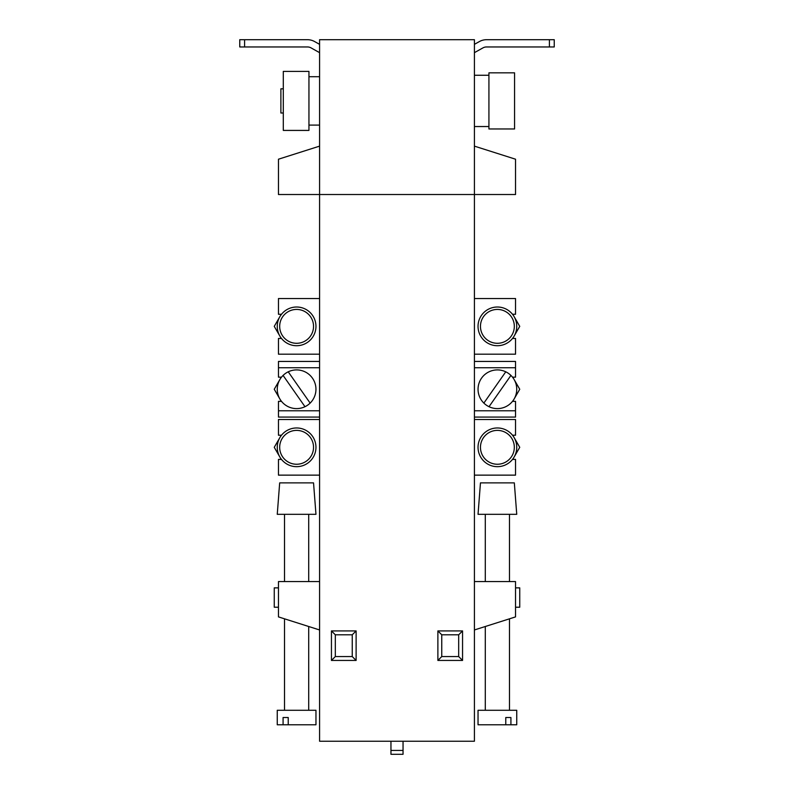 <?xml version="1.0" encoding="UTF-8"?>
<svg xmlns="http://www.w3.org/2000/svg" width="794" height="794" viewBox="0 0 794 794"><rect width="100%" height="100%" fill="white"/><g stroke="black" fill="none" stroke-linecap="round" stroke-linejoin="round"><path stroke-width="1.19" d="M474.415 194.52L319.585 194.52L319.585 741.239L474.415 741.239L474.415 39.7L319.585 39.7L319.585 194.52L515.534 194.52L515.534 159.207L474.415 146.136M474.415 475.14L515.534 475.14L515.534 459.408L512.497 459.408M474.415 419.5L515.534 419.5L515.534 435.221L512.497 435.221M474.415 354.184L515.534 354.184L515.534 338.462L512.497 338.462M474.415 298.544L515.534 298.544L515.534 314.265L512.497 314.265M319.585 298.544L278.466 298.544L278.466 314.265L281.503 314.265M281.503 338.462L278.466 338.462L278.466 354.184L319.585 354.184M319.585 419.5L278.466 419.5L278.466 435.221L281.503 435.221M281.503 459.408L278.466 459.408L278.466 475.14L319.585 475.14M474.415 581.575L515.534 581.575L515.534 616.898L474.415 629.96M319.585 581.575L278.466 581.575L278.466 616.898L319.585 629.96M437.881 660.439L437.881 630.922L462.555 630.922L462.555 660.439L437.881 660.439L441.752 656.569L458.684 656.569L462.555 660.439M331.445 630.922L356.119 630.922L356.119 660.439L331.445 660.439L331.445 630.922L335.316 634.793L335.316 656.569L331.445 660.439M437.881 630.922L441.752 634.793L441.752 656.569M458.684 656.569L458.684 634.793L462.555 630.922M458.684 634.793L441.752 634.793M356.119 630.922L352.248 634.793L335.316 634.793M335.316 656.569L352.248 656.569L352.248 634.793M352.248 656.569L356.119 660.439M390.956 750.429L403.044 750.429L403.044 754.3L390.956 754.3L390.956 741.239M403.044 750.429L403.044 741.239M515.534 587.868L519.742 587.868L519.742 607.221L515.534 607.221M512.755 435.221L519.742 447.32L512.755 459.408M512.755 314.265L519.742 326.364L512.755 338.462M474.415 361.439L515.534 361.439L515.534 367.731L474.415 367.731M512.497 377.16L515.534 377.16L515.534 367.731M512.497 401.357L515.534 401.357L515.534 410.786L474.415 410.786M515.534 410.786L515.534 417.078L474.415 417.078M512.755 401.357L519.742 389.259L512.755 377.16M281.503 377.16L278.466 377.16L278.466 367.731L319.585 367.731M319.585 361.439L278.466 361.439L278.466 367.731M281.503 401.357L278.466 401.357L278.466 410.786L319.585 410.786M278.466 410.786L278.466 417.078L319.585 417.078M281.245 401.357L274.258 389.259L281.245 377.16M278.466 587.868L274.258 587.868L274.258 607.221L278.466 607.221M281.245 435.221L274.258 447.32L281.245 459.408M281.245 314.265L274.258 326.364L281.245 338.462M283.299 88.809L280.887 88.809L280.887 112.996L283.299 112.996M283.299 100.907L283.299 130.415L308.945 130.415L308.945 71.391L283.299 71.391L283.299 100.907M488.925 100.907L488.925 128.965L514.572 128.965L514.572 72.84L488.925 72.84L488.925 100.907M319.585 194.52L278.466 194.52L278.466 159.207L319.585 146.136M474.415 52.662L482.96 47.878A7.255 7.255 0 0 1 486.504 46.955L549.398 46.955L549.398 39.7L486.504 39.7A14.51 14.51 0 0 0 479.417 41.546L474.415 44.345M549.398 39.7L554.242 39.7L554.242 46.955L549.398 46.955M295.398 39.7L307.496 39.7A14.51 14.51 0 0 1 314.583 41.546L319.585 44.345M319.585 52.662L311.04 47.878A7.255 7.255 0 0 0 307.496 46.955L244.602 46.955L244.602 39.7L307.496 39.7M482.96 47.878A7.255 7.255 0 0 1 486.504 46.955M498.602 39.7L486.504 39.7M311.04 47.878A7.255 7.255 0 0 0 307.496 46.955M244.602 39.7L239.758 39.7L239.758 46.955L244.602 46.955M310.136 403.094A19.354 19.354 0 0 0 288.232 371.81A19.354 19.354 0 0 0 280.758 400.355A19.354 19.354 0 0 0 310.136 403.094L288.232 371.81M283.081 375.423L304.985 406.707M313.541 447.32A16.932 16.932 0 0 1 296.609 464.252A16.932 16.932 0 0 1 279.677 447.32A16.932 16.932 0 0 1 296.609 430.388A16.932 16.932 0 0 1 313.541 447.32M315.962 447.32A19.354 19.354 0 0 1 296.609 466.673A19.354 19.354 0 0 1 277.255 447.32A19.354 19.354 0 0 1 296.609 427.966A19.354 19.354 0 0 1 315.962 447.32M313.541 326.364A16.932 16.932 0 0 1 296.609 343.296A16.932 16.932 0 0 1 279.677 326.364A16.932 16.932 0 0 1 296.609 309.432A16.932 16.932 0 0 1 313.541 326.364M315.962 326.364A19.354 19.354 0 0 1 296.609 345.718A19.354 19.354 0 0 1 277.255 326.364A19.354 19.354 0 0 1 296.609 307.01A19.354 19.354 0 0 1 315.962 326.364M514.323 482.881L516.745 514.323L478.038 514.323L480.459 482.881L514.323 482.881M510.919 717.528L510.919 724.783L516.745 724.783L516.745 710.273L478.038 710.273L478.038 724.783L505.768 724.783L505.768 717.528L510.919 717.528L505.768 717.528M510.919 724.783L505.768 724.783M514.323 447.32A16.932 16.932 0 0 0 497.391 430.388A16.932 16.932 0 0 0 480.459 447.32A16.932 16.932 0 0 0 497.391 464.252A16.932 16.932 0 0 0 514.323 447.32M516.745 447.32A19.354 19.354 0 0 0 497.391 427.966A19.354 19.354 0 0 0 478.038 447.32A19.354 19.354 0 0 0 497.391 466.673A19.354 19.354 0 0 0 516.745 447.32M514.323 326.364A16.932 16.932 0 0 0 497.391 309.432A16.932 16.932 0 0 0 480.459 326.364A16.932 16.932 0 0 0 497.391 343.296A16.932 16.932 0 0 0 514.323 326.364M516.745 326.364A19.354 19.354 0 0 0 497.391 307.01A19.354 19.354 0 0 0 478.038 326.364A19.354 19.354 0 0 0 497.391 345.718A19.354 19.354 0 0 0 516.745 326.364M483.864 403.094A19.354 19.354 0 0 1 505.768 371.81A19.354 19.354 0 0 1 513.242 400.355A19.354 19.354 0 0 1 483.864 403.094L505.768 371.81M510.919 375.423L489.015 406.707M313.541 482.881L279.677 482.881L277.255 514.323L315.962 514.323L313.541 482.881M283.081 717.528L283.081 724.783L277.255 724.783L277.255 710.273L315.962 710.273L315.962 724.783L288.232 724.783L288.232 717.528L283.081 717.528L288.232 717.528M283.081 724.783L288.232 724.783M308.945 125.095L319.585 125.095M474.415 126.544L488.925 126.544M474.415 75.261L488.925 75.261M308.945 76.71L319.585 76.71M485.293 514.323L485.293 581.575M485.293 626.506L485.293 710.273M509.49 514.323L509.49 581.575M509.49 618.814L509.49 710.273M284.51 514.323L284.51 581.575M284.51 618.814L284.51 710.273M308.707 514.323L308.707 581.575M308.707 626.506L308.707 710.273"/></g></svg>

